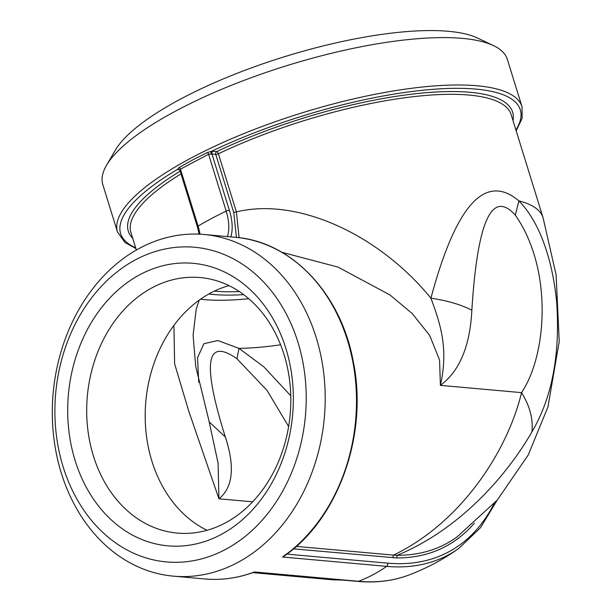 <?xml version="1.0" encoding="UTF-8"?>
<svg xmlns="http://www.w3.org/2000/svg" width="612" height="612" viewBox="0 0 612 612"><rect width="100%" height="100%" fill="white"/><g stroke="black" fill="none" stroke-linecap="round" stroke-linejoin="round"><path stroke-width="0.92" d="M176.791 110.451A211.744 59.188 -17.2 0 1 493.494 45.602A211.744 59.188 -17.2 0 1 507.348 59.349L522.013 106.733A211.744 59.188 162.8 0 0 398.856 90.094A211.744 59.188 162.8 0 0 191.457 157.842A211.744 59.188 162.8 0 0 117.466 231.963L102.801 184.572A211.744 59.188 -17.2 0 1 106.465 165.401A211.744 59.188 -17.2 0 1 176.791 110.451M228.972 285.613A128.275 101.822 -84.9 0 0 145.832 401.472A128.275 101.822 -84.9 0 0 207.024 530.283M93.414 455.955A128.275 101.822 95.1 0 1 200.208 277.557A128.275 101.822 95.1 0 1 284.083 354.692A128.275 101.822 95.1 0 1 177.289 533.09A128.275 101.822 95.1 0 1 93.414 455.955M239.361 291.557A164.957 46.107 -17.2 0 1 214.353 291.136M208.853 293.99A167.497 46.818 162.8 0 0 243.698 294.624M248.793 298.717A180.402 50.429 -17.2 0 1 200.499 299.245M75.131 460.568A141.831 112.577 -84.9 0 0 268.117 489.256A141.831 112.577 -84.9 0 0 198.372 263.94A141.831 112.577 -84.9 0 0 75.131 460.568M297.937 342.246A157.957 125.376 95.1 0 1 160.681 561.235A157.957 125.376 95.1 0 1 83.002 310.292A157.957 125.376 95.1 0 1 297.937 342.246M493.494 45.602L477.582 38.059A198.189 55.401 162.8 0 0 181.152 98.761A198.189 55.401 162.8 0 0 115.331 150.192L106.465 165.401M316.22 337.633A171.513 136.132 -84.9 0 0 204.071 234.495A171.513 136.132 -84.9 0 0 53.16 393.164A171.513 136.132 -84.9 0 0 173.425 576.152A171.513 136.132 -84.9 0 0 223.089 569.145A171.513 136.132 -84.9 0 0 316.22 337.633M252.618 501.825L218.943 498.803L188.703 411.019L174.611 363.78L173.915 325.385M135.65 247.738A209.205 58.477 -17.2 0 1 177.472 169.409L179.209 167.489L192.765 159.862L207.529 152.449L211.492 151.34A2.119 1.071 -97.4 0 0 211.178 154.094L208.577 154.232L180.464 169.164L180.027 170.633L179.431 169.731A2.119 1.997 129.8 0 1 179.431 169.731A2.119 1.997 129.8 0 1 179.913 170.343M236.423 237.402L233.753 212.548L215.753 154.4L211.966 154.063A2.54 0.711 162.8 0 0 211.178 154.094M281.925 252.305L338.015 267.084L389.951 294.938L412.182 313.512L429.685 335.452L439.569 360.032L440.403 385.353C459.566 371.147 470.047 346.101 471.852 310.23C477.452 220.963 491.933 189.253 515.281 215.103C552.705 268.416 547.373 354.218 521.539 392.636C529.908 406.123 533.35 419.251 531.859 432.003C551.955 398.06 560.24 354.929 556.706 302.626C553.225 265.769 542.163 224.726 518.93 200.904C485.293 172.477 455.955 204.898 430.917 298.166C378.805 234.335 297.348 197.003 236.416 211.92L239.093 237.708M471.852 310.23C461.127 304.669 447.479 300.653 430.917 298.166C440.433 323.962 448.68 348.534 440.403 385.353L521.539 392.636C507.822 449.927 462.282 521.967 393.501 555.122L397.272 555.268C463.636 527.728 509.674 470.605 531.859 432.003M286.271 554.067L282.507 557.019L284.343 555.971C338.872 518.433 368.676 433.273 353.017 360.261C340.364 292.964 291.236 241.38 235.375 237.311A171.513 136.132 95.1 0 1 354.264 370.275A171.513 136.132 95.1 0 1 282.507 557.019L386.669 566.368A171.513 136.132 95.1 0 1 358.555 581.293A2.54 2.02 95.1 0 1 357.821 581.4C376.02 583.022 392.827 580.979 408.242 575.257C426.304 568.517 443.18 559.552 458.885 548.367L480.489 527.697L497.151 500.218M408.242 575.257A331.39 179.033 62 0 1 358.555 581.293L254.393 571.952A171.513 136.132 95.1 0 1 204.722 578.96C221.307 580.413 237.678 578.179 253.835 572.251L357.821 581.4M474.315 523.176A322.616 174.29 -118 0 1 396.553 557.937L293.492 548.849M340.318 579.832L332.614 579.801M198.999 233.118L198.013 234.128M515.281 215.103L518.93 200.904A199.038 55.638 162.8 0 1 543.066 217.696L511.204 114.765A199.038 55.638 162.8 0 0 218.415 153.78L236.416 211.92L233.753 212.548M288.612 426.51L267.062 390.425L236.943 358.754L239.009 348.396L263.734 366.733L290.746 395.773M236.943 358.754C205.961 336.96 202.09 363.038 225.338 436.983L209.113 421.852M198.724 382.232L197.538 357.683L203.918 343.699L217.88 340.532L239.009 348.396A180.402 50.429 162.8 0 0 280.617 344.808M225.338 436.983C235.107 466.803 232.981 487.412 218.943 498.803L218.086 463.116L209.319 422.532M179.484 169.776L178.314 169.669A4.659 1.3 -17.2 0 1 177.472 169.409A2.119 1.997 129.8 0 1 179.423 169.731L179.109 169.509M199.198 234.174L197.385 226.845A2.54 0.711 -17.2 0 1 198.074 226.073A171.513 47.943 -17.2 0 1 226.188 211.14A2.54 0.711 -17.2 0 1 229.401 210.383L211.966 154.063A2.119 1.683 -84.9 0 1 212.938 151.286L216.725 151.623A201.157 56.227 -17.2 0 1 418.126 93.452A201.157 56.227 -17.2 0 1 513.009 120.595M227.389 236.592A41.279 22.3 62 0 0 226.188 211.14L208.577 154.232A2.119 0.956 -114.9 0 0 207.529 152.449M200.017 234.212A41.279 22.3 62 0 0 198.074 226.073L180.464 169.164A2.119 1.316 -121.5 0 0 179.209 167.489M230.831 236.898A43.804 23.661 62 0 0 229.401 210.383M212.938 151.286A4.659 1.3 -17.2 0 0 211.492 151.34A209.205 58.477 -17.2 0 1 435.637 89.123A209.205 58.477 -17.2 0 1 515.924 130.019M296.323 546.401L393.501 555.122L392.751 557.754M286.883 554.12L387.633 563.155A2.54 2.02 95.1 0 1 386.669 566.368A331.39 179.033 62 0 0 458.885 548.367M387.633 563.155A328.866 177.664 62 0 0 494.022 503.752M396.553 557.937L397.272 555.268A320.512 173.15 62 0 0 457.003 536.976L497.365 499.966L528.24 454.961L547.954 406.873L559.23 341.534L556.101 274.849L543.066 217.696M132.727 238.305A201.157 56.227 -17.2 0 1 180.157 171.184M180.991 173.885A199.038 55.638 162.8 0 0 130.93 232.476L136.369 250.048M178.314 169.669A2.119 1.683 95.1 0 1 179.041 169.501M215.753 154.4A2.119 0.589 162.8 0 0 218.415 153.78A2.119 0.941 -115.5 0 0 216.725 151.623A2.119 1.683 -84.9 0 0 215.753 154.4M173.425 576.152L204.722 578.96M204.071 234.495L235.375 237.311M197.385 226.845L179.936 170.48M516.176 130.846L522.135 118.292L522.013 106.733M135.902 248.556L124.978 242.482L117.466 231.963M252.771 572.641L333.249 579.862L343.546 580.122M199.267 300.117L196.245 308.907L193.094 335.192L195.733 366.366L209.648 423.634M253.865 572.243L254.653 572.144"/></g></svg>
